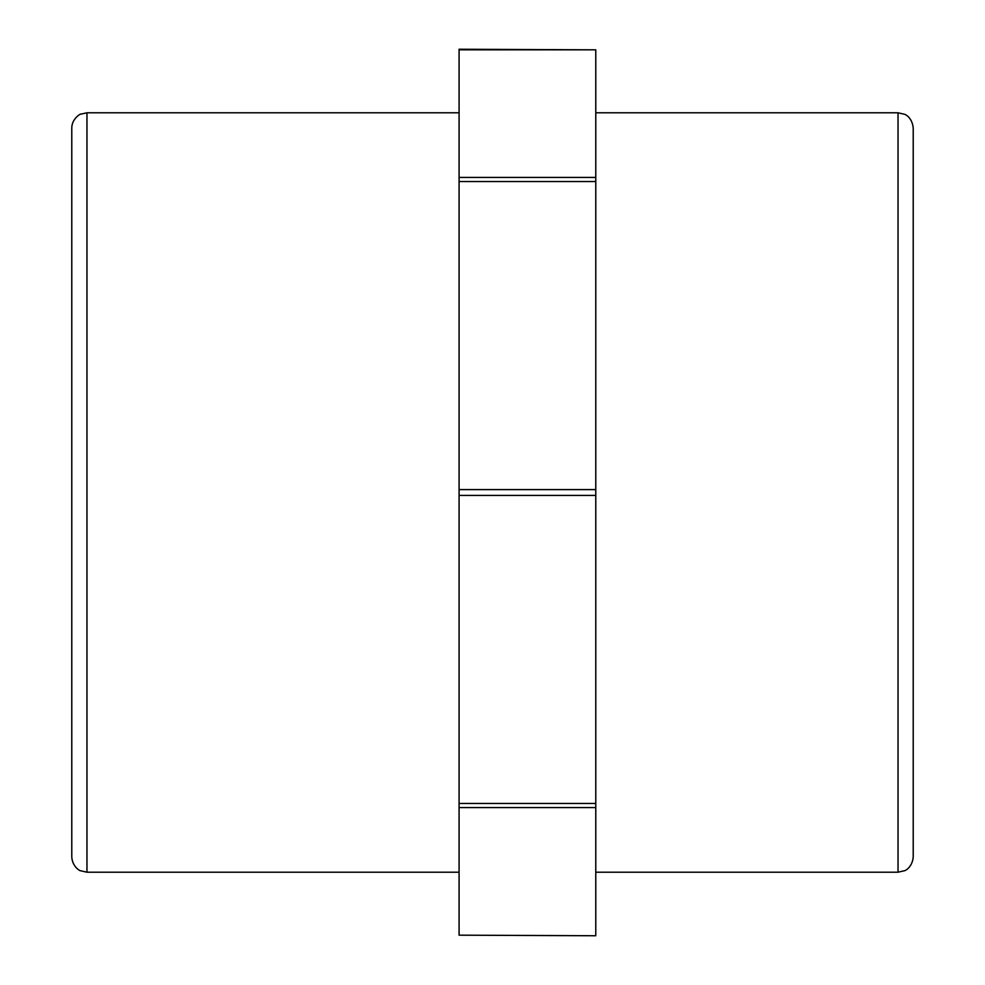 <?xml version="1.0" encoding="UTF-8"?>
<svg xmlns="http://www.w3.org/2000/svg" width="985" height="985" viewBox="0 0 985 985"><rect width="100%" height="100%" fill="white"/><g stroke="black" fill="none" stroke-linecap="round" stroke-linejoin="round"><path stroke-width="1.48" d="M459.084 935.171L595.777 935.75L459.084 935.171L459.084 807.577L595.777 807.577L595.777 935.171M459.084 49.829L595.777 49.829L459.084 49.25L459.084 807.577M595.777 807.577L595.777 803.464L459.084 803.464M459.084 495.406L595.777 495.406L595.777 489.594L459.084 489.594M459.084 181.535L595.777 181.535L595.777 489.594M595.777 181.535L595.777 177.423L459.084 177.423M898.037 872.205L904.71 870.666C904.513 870.986 912.258 867.773 913.218 857.024L913.218 127.976C912.11 116.956 904.476 114.063 904.612 114.285L898.037 112.795L898.037 872.205L595.777 872.205M71.782 492.5L71.782 857.024C72.361 867.354 81.004 871.405 80.388 870.715L86.963 872.205L86.963 112.795L80.61 114.186C81.398 113.189 71.782 118.385 71.782 127.976L71.782 492.5M459.084 872.205L86.963 872.205M595.777 495.406L595.777 803.464M595.777 49.829L595.777 177.423M595.777 112.795L898.037 112.795M86.963 112.795L459.084 112.795"/></g></svg>
